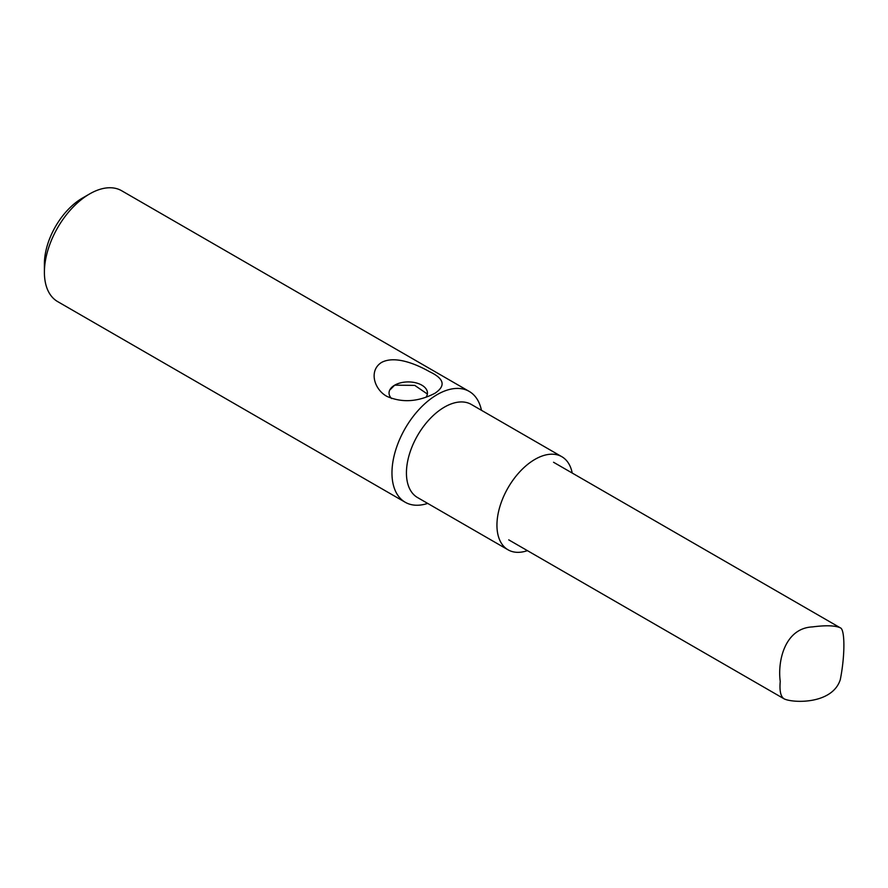 <?xml version="1.0" encoding="UTF-8"?>
<svg xmlns="http://www.w3.org/2000/svg" width="888" height="888" viewBox="0 0 888 888"><rect width="100%" height="100%" fill="white"/><g stroke="black" fill="none" stroke-linecap="round" stroke-linejoin="round"><path stroke-width="1.33" d="M812.476 626.906C825.895 625.163 835.186 625.474 840.326 627.838C845.054 629.204 845.11 655.633 840.27 679.731C832.267 704.495 793.028 703.163 784.193 698.889C780.707 696.769 779.387 690.964 780.241 681.451C777.411 660.861 784.959 628.16 812.476 626.906M44.4 272.294L44.4 263.936A53.757 31.036 120 0 1 82.418 198.091L89.655 193.917A64.003 36.952 120 0 0 44.4 272.294A64.003 36.952 120 0 0 57.653 301.598L405.217 502.253A64.003 36.952 -60 0 1 405.217 428.36A64.003 36.952 -60 0 1 469.208 391.408A64.003 36.952 -60 0 1 481.451 410.3M469.208 391.408L121.656 190.742A64.003 36.952 120 0 0 89.655 193.917L82.418 198.091M427.694 503.407A64.003 36.952 -60 0 1 405.217 502.253M381.551 362.437C395.482 355.022 417.416 364.79 429.603 371.717C444.244 378.643 446.02 385.825 434.954 393.262C418.059 401.964 402.053 402.997 386.902 396.359C374.325 389.643 368.409 370.685 381.551 362.437M426.007 397.225A19.203 11.089 0 0 0 427.45 393.007A19.203 11.089 0 0 0 415.595 382.761A19.203 11.089 0 0 0 394.672 385.17A19.203 11.089 0 0 0 389.044 393.007A19.203 11.089 0 0 0 391.63 398.557M427.372 394.017L414.74 385.381L394.672 385.17L390.398 389.477M527.417 550.638A53.757 31.036 -60 0 1 508.08 549.827L417.571 497.569A53.757 31.036 -60 0 1 417.571 435.486A53.757 31.036 -60 0 1 471.328 404.451L561.838 456.71A53.757 31.036 -60 0 1 572.216 473.049M508.08 549.827A53.757 31.036 -60 0 1 508.08 487.745A53.757 31.036 -60 0 1 561.838 456.71M508.746 539.86L784.193 698.889M553.535 462.26L840.326 627.838"/></g></svg>
